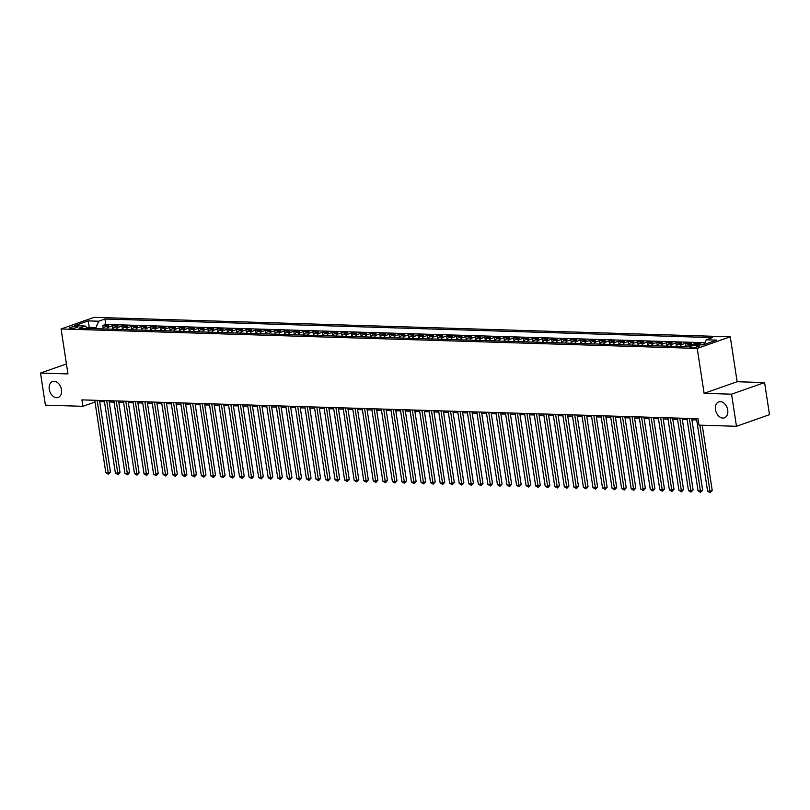 <?xml version="1.0" encoding="UTF-8"?>
<svg xmlns="http://www.w3.org/2000/svg" width="810" height="810" viewBox="0 0 810 810"><rect width="100%" height="100%" fill="white"/><g stroke="black" fill="none" stroke-linecap="round" stroke-linejoin="round"><path stroke-width="1.21" d="M61.489 389.671A8.464 5.913 70.6 0 1 58.178 397.467A8.464 5.913 70.6 0 1 49.258 389.296A8.464 5.913 70.6 0 1 52.569 381.51A8.464 5.913 70.6 0 1 61.489 389.671M727.714 410.042A8.464 5.913 70.6 0 1 724.413 417.839A8.464 5.913 70.6 0 1 715.493 409.668A8.464 5.913 70.6 0 1 718.794 401.871A8.464 5.913 70.6 0 1 727.714 410.042M70.956 328.414A4.232 0.79 -8.7 0 0 75.532 327.878A4.232 0.79 -8.7 0 0 77.993 326.764A4.232 0.79 -8.7 0 0 76.666 326.4A4.232 0.79 -8.7 0 0 72.09 326.936A4.232 0.79 -8.7 0 0 69.63 328.05A4.232 0.79 -8.7 0 0 70.956 328.414M730.255 336.798L94.112 317.348L61.084 328.961L697.228 348.411L730.255 336.798L737.13 381.733L704.103 393.346L731.562 394.186L764.589 382.573L737.13 381.733M764.589 382.573L769.5 414.669L736.472 426.283L731.562 394.186M697.947 344.716L700.731 343.734L695 343.561L695.162 344.635M685.736 346.731A5.285 3.655 91.8 0 1 687.913 344.594L691.173 343.45L685.442 343.268L685.918 346.386M676.188 346.437A5.285 3.655 91.8 0 1 678.365 344.301L681.625 343.156L675.894 342.974L676.37 346.103M666.64 346.143A5.285 3.655 91.8 0 1 668.817 344.007L672.067 342.863L666.336 342.691L666.822 345.809M657.082 345.85A5.285 3.655 91.8 0 1 659.259 343.713L662.519 342.569L656.788 342.397L657.264 345.516M647.534 345.566A5.285 3.655 91.8 0 1 649.711 343.42L652.971 342.276L647.241 342.103L647.716 345.222M637.976 345.273A5.285 3.655 91.8 0 1 640.163 343.136L643.413 341.982L637.683 341.81L638.158 344.928M628.428 344.979A5.285 3.655 91.8 0 1 630.605 342.843L633.865 341.699L628.135 341.516L628.611 344.635M618.88 344.685A5.285 3.655 91.8 0 1 621.057 342.549L624.318 341.405L618.587 341.223L619.063 344.351M609.322 344.392A5.285 3.655 91.8 0 1 611.499 342.255L614.76 341.111L609.029 340.939L609.505 344.058M599.775 344.098A5.285 3.655 91.8 0 1 601.952 341.962L605.212 340.818L599.481 340.645L599.957 343.764M590.227 343.815A5.285 3.655 91.8 0 1 592.404 341.668L595.654 340.524L589.923 340.352L590.409 343.47M580.669 343.521A5.285 3.655 91.8 0 1 582.846 341.375L586.106 340.23L580.375 340.058L580.851 343.177M571.121 343.227A5.285 3.655 91.8 0 1 573.298 341.091L576.558 339.937L570.827 339.765L571.303 342.883M561.563 342.934A5.285 3.655 91.8 0 1 563.75 340.797L567 339.653L561.269 339.471L561.745 342.589M552.015 342.64A5.285 3.655 91.8 0 1 554.192 340.504L557.452 339.36L551.721 339.188L552.197 342.306M542.467 342.346A5.285 3.655 91.8 0 1 544.644 340.21L547.904 339.066L542.173 338.894L542.649 342.012M532.909 342.063A5.285 3.655 91.8 0 1 535.086 339.916L538.346 338.772L532.615 338.6L533.091 341.719M523.361 341.769A5.285 3.655 91.8 0 1 525.538 339.623L528.798 338.479L523.068 338.307L523.543 341.425M513.813 341.476A5.285 3.655 91.8 0 1 515.99 339.339L519.24 338.185L513.51 338.013L513.996 341.132M504.255 341.182A5.285 3.655 91.8 0 1 506.432 339.046L509.692 337.902L503.962 337.719L504.438 340.838M494.707 340.888A5.285 3.655 91.8 0 1 496.884 338.752L500.145 337.608L494.414 337.426L494.89 340.554M485.149 340.595A5.285 3.655 91.8 0 1 487.336 338.458L490.587 337.314L484.856 337.142L485.332 340.261M475.602 340.311A5.285 3.655 91.8 0 1 477.778 338.165L481.039 337.021L475.308 336.849L475.784 339.967M466.054 340.018A5.285 3.655 91.8 0 1 468.231 337.871L471.491 336.727L465.76 336.555L466.236 339.673M456.496 339.724A5.285 3.655 91.8 0 1 458.673 337.588L461.933 336.433L456.202 336.261L456.678 339.38M446.948 339.43A5.285 3.655 91.8 0 1 449.125 337.294L452.385 336.15L446.654 335.968L447.13 339.086M437.4 339.137A5.285 3.655 91.8 0 1 439.577 337L442.827 335.856L437.096 335.674L437.582 338.803M427.842 338.843A5.285 3.655 91.8 0 1 430.019 336.707L433.279 335.563L427.548 335.391L428.024 338.509M418.294 338.55A5.285 3.655 91.8 0 1 420.471 336.413L423.731 335.269L418 335.097L418.476 338.216M408.736 338.266A5.285 3.655 91.8 0 1 410.923 336.12L414.173 334.975L408.442 334.803L408.918 337.922M399.188 337.973A5.285 3.655 91.8 0 1 401.365 335.826L404.625 334.682L398.895 334.51L399.37 337.628M389.64 337.679A5.285 3.655 91.8 0 1 391.817 335.542L395.077 334.398L389.347 334.216L389.823 337.335M380.082 337.385A5.285 3.655 91.8 0 1 382.259 335.249L385.519 334.105L379.789 333.923L380.265 337.041M370.534 337.092A5.285 3.655 91.8 0 1 372.711 334.955L375.972 333.811L370.241 333.639L370.717 336.757M360.987 336.798A5.285 3.655 91.8 0 1 363.163 334.662L366.414 333.517L360.683 333.345L361.169 336.464M351.429 336.514A5.285 3.655 91.8 0 1 353.606 334.368L356.866 333.224L351.135 333.052L351.611 336.17M341.881 336.221A5.285 3.655 91.8 0 1 344.058 334.074L347.318 332.93L341.587 332.758L342.063 335.877M332.323 335.927A5.285 3.655 91.8 0 1 334.51 333.791L337.76 332.637L332.029 332.464L332.505 335.583M322.775 335.634A5.285 3.655 91.8 0 1 324.952 333.497L328.212 332.353L322.481 332.171L322.957 335.289M313.227 335.34A5.285 3.655 91.8 0 1 315.404 333.204L318.664 332.059L312.923 331.877L313.409 335.006M303.669 335.046A5.285 3.655 91.8 0 1 305.846 332.91L309.106 331.766L303.375 331.594L303.851 334.712M294.121 334.763A5.285 3.655 91.8 0 1 296.298 332.616L299.558 331.472L293.827 331.3L294.303 334.419M284.573 334.469A5.285 3.655 91.8 0 1 286.75 332.323L290 331.179L284.269 331.007L284.755 334.125M275.015 334.176A5.285 3.655 91.8 0 1 277.192 332.039L280.452 330.885L274.722 330.713L275.197 333.831M265.467 333.882A5.285 3.655 91.8 0 1 267.644 331.746L270.904 330.601L265.174 330.419L265.65 333.538M255.909 333.588A5.285 3.655 91.8 0 1 258.096 331.452L261.346 330.308L255.616 330.126L256.092 333.254M246.361 333.295A5.285 3.655 91.8 0 1 248.538 331.158L251.799 330.014L246.068 329.842L246.544 332.961M236.814 333.001A5.285 3.655 91.8 0 1 238.99 330.865L242.251 329.721L236.51 329.548L236.996 332.667M227.256 332.718A5.285 3.655 91.8 0 1 229.432 330.571L232.693 329.427L226.962 329.255L227.438 332.373M217.708 332.424A5.285 3.655 91.8 0 1 219.885 330.288L223.145 329.133L217.414 328.961L217.89 332.08M208.16 332.13A5.285 3.655 91.8 0 1 210.337 329.994L213.587 328.85L207.856 328.668L208.342 331.786M198.602 331.837A5.285 3.655 91.8 0 1 200.779 329.7L204.039 328.556L198.308 328.374L198.784 331.492M189.054 331.543A5.285 3.655 91.8 0 1 191.231 329.407L194.491 328.263L188.76 328.091L189.236 331.209M179.496 331.25A5.285 3.655 91.8 0 1 181.683 329.113L184.933 327.969L179.202 327.797L179.678 330.915M169.948 330.966A5.285 3.655 91.8 0 1 172.125 328.819L175.385 327.675L169.654 327.503L170.13 330.622M160.4 330.672A5.285 3.655 91.8 0 1 162.577 328.526L165.837 327.382L160.096 327.21L160.582 330.328M150.842 330.379A5.285 3.655 91.8 0 1 153.019 328.242L156.279 327.088L150.549 326.916L151.024 330.034M141.294 330.085A5.285 3.655 91.8 0 1 143.471 327.949L146.731 326.805L141.001 326.622L141.477 329.741M131.746 329.791A5.285 3.655 91.8 0 1 133.923 327.655L137.173 326.511L131.443 326.329L131.929 329.457M122.189 329.498A5.285 3.655 91.8 0 1 124.365 327.361L127.626 326.217L121.895 326.045L122.371 329.164M112.641 329.214A5.285 3.655 91.8 0 1 114.817 327.068L118.078 325.924L112.347 325.752L112.823 328.87M736.472 426.283L698.99 425.139L698.007 418.719L81.921 399.887L82.903 406.306L95.013 402.043M698.493 345.445L696.387 345.384A4.101 0.759 -8.7 0 0 691.953 345.9A4.101 0.759 -8.7 0 0 689.573 346.974A4.101 0.759 -8.7 0 0 690.859 347.328L692.955 347.399A4.101 0.759 -8.7 0 0 697.39 346.882A4.101 0.759 -8.7 0 0 699.779 345.799A4.101 0.759 -8.7 0 0 698.493 345.445L698.655 346.518M87.915 328.455L85.141 325.984L78.894 328.182L686.384 346.751L692.631 344.554L703.131 344.878L716.698 340.109L706.198 339.785L712.446 337.588L104.956 319.018L98.709 321.216L95.924 327.604L89.242 327.402L87.439 328.03M85.141 325.984L74.631 325.66L88.199 320.892L98.709 321.216M701.764 344.837L704.396 343.906M704.913 342.721L105.786 324.405L102.789 325.458L103.265 328.576M103.083 328.921A5.285 3.655 91.8 0 1 105.259 326.774L108.52 325.63L102.789 325.458M106.91 329.032A5.285 3.655 -88.2 0 1 109.087 326.896L112.347 325.752M116.458 329.326A5.285 3.655 -88.2 0 1 118.635 327.189L121.895 326.045M126.016 329.619A5.285 3.655 -88.2 0 1 128.193 327.483L131.443 326.329M135.564 329.913A5.285 3.655 -88.2 0 1 137.74 327.767L141.001 326.622M145.111 330.207A5.285 3.655 -88.2 0 1 147.288 328.06L150.549 326.916M154.669 330.49A5.285 3.655 -88.2 0 1 156.846 328.354L160.096 327.21M164.217 330.784A5.285 3.655 -88.2 0 1 166.394 328.647L169.654 327.503M173.765 331.077A5.285 3.655 -88.2 0 1 175.942 328.941L179.202 327.797M183.323 331.371A5.285 3.655 -88.2 0 1 185.5 329.235L188.76 328.091M192.871 331.665A5.285 3.655 -88.2 0 1 195.048 329.528L198.308 328.374M202.429 331.958A5.285 3.655 -88.2 0 1 204.606 329.812L207.856 328.668M211.977 332.242A5.285 3.655 -88.2 0 1 214.154 330.105L217.414 328.961M221.525 332.535A5.285 3.655 -88.2 0 1 223.702 330.399L226.962 329.255M231.083 332.829A5.285 3.655 -88.2 0 1 233.26 330.693L236.51 329.548M240.631 333.123A5.285 3.655 -88.2 0 1 242.808 330.986L246.068 329.842M250.179 333.416A5.285 3.655 -88.2 0 1 252.356 331.28L255.616 330.126M259.737 333.71A5.285 3.655 -88.2 0 1 261.913 331.563L265.174 330.419M269.284 334.003A5.285 3.655 -88.2 0 1 271.461 331.857L274.722 330.713M278.842 334.287A5.285 3.655 -88.2 0 1 281.019 332.151L284.269 331.007M288.39 334.581A5.285 3.655 -88.2 0 1 290.567 332.444L293.827 331.3M297.938 334.874A5.285 3.655 -88.2 0 1 300.115 332.738L303.375 331.594M307.496 335.168A5.285 3.655 -88.2 0 1 309.673 333.031L312.923 331.877M317.044 335.462A5.285 3.655 -88.2 0 1 319.221 333.315L322.481 332.171M326.592 335.755A5.285 3.655 -88.2 0 1 328.769 333.609L332.029 332.464M336.15 336.039A5.285 3.655 -88.2 0 1 338.327 333.902L341.587 332.758M345.698 336.332A5.285 3.655 -88.2 0 1 347.875 334.196L351.135 333.052M355.256 336.626A5.285 3.655 -88.2 0 1 357.433 334.49L360.683 333.345M364.804 336.919A5.285 3.655 -88.2 0 1 366.981 334.783L370.241 333.639M374.352 337.213A5.285 3.655 -88.2 0 1 376.528 335.077L379.789 333.923M383.91 337.507A5.285 3.655 -88.2 0 1 386.087 335.36L389.347 334.216M393.457 337.79A5.285 3.655 -88.2 0 1 395.634 335.654L398.895 334.51M403.005 338.084A5.285 3.655 -88.2 0 1 405.182 335.947L408.442 334.803M412.563 338.377A5.285 3.655 -88.2 0 1 414.74 336.241L418 335.097M422.111 338.671A5.285 3.655 -88.2 0 1 424.288 336.535L427.548 335.391M431.669 338.965A5.285 3.655 -88.2 0 1 433.846 336.828L437.096 335.674M441.217 339.258A5.285 3.655 -88.2 0 1 443.394 337.112L446.654 335.968M450.765 339.552A5.285 3.655 -88.2 0 1 452.942 337.406L456.202 336.261M460.323 339.835A5.285 3.655 -88.2 0 1 462.5 337.699L465.76 336.555M469.871 340.129A5.285 3.655 -88.2 0 1 472.048 337.993L475.308 336.849M479.419 340.423A5.285 3.655 -88.2 0 1 481.596 338.286L484.856 337.142M488.977 340.716A5.285 3.655 -88.2 0 1 491.154 338.58L494.414 337.426M498.525 341.01A5.285 3.655 -88.2 0 1 500.701 338.863L503.962 337.719M508.083 341.304A5.285 3.655 -88.2 0 1 510.259 339.157L513.51 338.013M517.63 341.587A5.285 3.655 -88.2 0 1 519.807 339.451L523.068 338.307M527.178 341.881A5.285 3.655 -88.2 0 1 529.355 339.744L532.615 338.6M536.736 342.174A5.285 3.655 -88.2 0 1 538.913 340.038L542.173 338.894M546.284 342.468A5.285 3.655 -88.2 0 1 548.461 340.332L551.721 339.188M555.832 342.762A5.285 3.655 -88.2 0 1 558.019 340.615L561.269 339.471M565.39 343.055A5.285 3.655 -88.2 0 1 567.567 340.909L570.827 339.765M574.938 343.339A5.285 3.655 -88.2 0 1 577.115 341.202L580.375 340.058M584.496 343.632A5.285 3.655 -88.2 0 1 586.673 341.496L589.923 340.352M594.044 343.926A5.285 3.655 -88.2 0 1 596.221 341.79L599.481 340.645M603.592 344.22A5.285 3.655 -88.2 0 1 605.769 342.083L609.029 340.939M613.15 344.513A5.285 3.655 -88.2 0 1 615.327 342.377L618.587 341.223M622.698 344.807A5.285 3.655 -88.2 0 1 624.874 342.66L628.135 341.516M632.245 345.1A5.285 3.655 -88.2 0 1 634.433 342.954L637.683 341.81M641.803 345.384A5.285 3.655 -88.2 0 1 643.98 343.248L647.241 342.103M651.351 345.678A5.285 3.655 -88.2 0 1 653.528 343.541L656.788 342.397M660.909 345.971A5.285 3.655 -88.2 0 1 663.086 343.835L666.336 342.691M670.457 346.265A5.285 3.655 -88.2 0 1 672.634 344.128L675.894 342.974M680.005 346.558A5.285 3.655 -88.2 0 1 682.182 344.412L685.442 343.268M690.9 345.161A5.285 3.655 -88.2 0 1 691.74 344.706L695 343.561M66.44 363.943L40.5 373.056L45.411 405.152L82.903 406.306M40.5 373.056L67.959 373.896L61.084 328.961M704.103 393.346L697.228 348.411M99.691 401.699L104.49 401.841M109.239 401.993L114.038 402.135M118.786 402.286L123.596 402.428M128.345 402.57L133.144 402.722M137.892 402.864L142.692 403.016M147.44 403.157L152.25 403.309M156.998 403.451L161.798 403.593M166.546 403.744L171.345 403.886M176.104 404.038L180.903 404.18M185.652 404.322L190.451 404.474M195.2 404.615L200.009 404.767M204.758 404.909L209.557 405.061M214.306 405.202L219.105 405.344M223.854 405.496L228.663 405.638M233.412 405.79L238.211 405.931M242.959 406.073L247.759 406.225M252.517 406.367L257.317 406.519M262.065 406.66L266.865 406.812M271.613 406.954L276.423 407.096M281.171 407.248L285.97 407.389M290.719 407.541L295.518 407.683M300.267 407.835L305.076 407.977M309.825 408.118L314.624 408.27M319.373 408.412L324.172 408.564M328.931 408.706L333.73 408.858M338.479 408.999L343.278 409.141M348.027 409.293L352.836 409.435M357.585 409.587L362.384 409.728M367.132 409.87L371.932 410.022M376.68 410.164L381.49 410.316M386.238 410.457L391.038 410.609M395.786 410.751L400.585 410.893M405.344 411.045L410.143 411.186M414.892 411.338L419.691 411.48M424.44 411.622L429.249 411.774M433.998 411.915L438.797 412.067M443.546 412.209L448.345 412.361M453.094 412.503L457.903 412.644M462.652 412.796L467.451 412.938M472.2 413.09L476.999 413.232M481.758 413.373L486.557 413.525M491.305 413.667L496.105 413.819M500.853 413.961L505.663 414.112M510.411 414.254L515.211 414.406M519.959 414.548L524.758 414.69M529.507 414.841L534.317 414.983M539.065 415.135L543.864 415.277M548.613 415.419L553.412 415.57M558.171 415.712L562.97 415.864M567.719 416.006L572.518 416.158M577.267 416.3L582.076 416.441M586.825 416.593L591.624 416.735M596.373 416.887L601.172 417.028M605.921 417.17L610.73 417.322M615.478 417.464L620.278 417.616M625.026 417.757L629.826 417.909M634.584 418.051L639.384 418.193M644.132 418.345L648.931 418.486M653.68 418.638L658.49 418.78M663.238 418.922L668.037 419.074M672.786 419.216L677.585 419.367M682.344 419.509L687.143 419.661M691.892 419.803L696.691 419.955M89.404 328.495L88.199 320.892M96.096 328.708L95.924 327.604M704.133 344.523L706.198 339.785M105.786 324.405L104.956 319.018M699.87 425.159L709.975 491.235L707.586 491.164L696.499 418.669M702.229 425.24L712.213 490.455L709.975 491.235L710.188 492.652L707.586 491.164M712.213 490.455L710.188 492.652M689.33 418.456L700.427 490.941L698.038 490.87L686.941 418.375M691.699 418.527L702.655 490.161L700.427 490.941L700.63 492.358L698.038 490.87M702.655 490.161L700.63 492.358M679.782 418.162L690.869 490.647L688.49 490.576L677.393 418.092M682.141 418.233L693.107 489.868L690.869 490.647L691.082 492.065L688.49 490.576M693.107 489.868L691.082 492.065M670.224 417.869L681.321 490.364L678.932 490.283L667.845 417.798M672.594 417.94L683.549 489.574L681.321 490.364L681.534 491.771L678.932 490.283M683.549 489.574L681.534 491.771M660.676 417.575L671.774 490.07L669.384 489.999L658.287 417.504M663.036 417.646L674.001 489.28L671.774 490.07L671.976 491.478L669.384 489.999M674.001 489.28L671.976 491.478M651.129 417.282L662.215 489.777L659.826 489.706L648.739 417.211M653.488 417.352L664.453 488.987L662.215 489.777L662.428 491.184L659.826 489.706M664.453 488.987L662.428 491.184M641.571 416.988L652.668 489.483L650.278 489.412L639.191 416.917M643.94 417.069L654.895 488.703L652.668 489.483L652.88 490.9L650.278 489.412M654.895 488.703L652.88 490.9M632.023 416.704L643.12 489.189L640.73 489.118L629.633 416.623M634.382 416.775L645.347 488.41L643.12 489.189L643.322 490.607L640.73 489.118M645.347 488.41L643.322 490.607M622.475 416.411L633.562 488.896L631.172 488.825L620.085 416.34M624.834 416.482L635.799 488.116L633.562 488.896L633.774 490.313L631.172 488.825M635.799 488.116L633.774 490.313M612.917 416.117L624.014 488.612L621.624 488.531L610.527 416.046M615.286 416.188L626.241 487.822L624.014 488.612L624.216 490.02L621.624 488.531M626.241 487.822L624.216 490.02M603.369 415.824L614.456 488.319L612.077 488.248L600.979 415.753M605.728 415.894L616.693 487.529L614.456 488.319L614.668 489.726L612.077 488.248M616.693 487.529L614.668 489.726M593.811 415.53L604.908 488.025L602.519 487.954L591.432 415.459M596.18 415.601L607.135 487.235L604.908 488.025L605.121 489.432L602.519 487.954M607.135 487.235L605.121 489.432M584.263 415.236L595.36 487.731L592.971 487.66L581.874 415.166M586.622 415.307L597.588 486.952L595.36 487.731L595.563 489.139L592.971 487.66M597.588 486.952L595.563 489.139M574.715 414.953L585.802 487.438L583.413 487.367L572.326 414.872M577.074 415.024L588.04 486.658L585.802 487.438L586.015 488.855L583.413 487.367M588.04 486.658L586.015 488.855M565.157 414.659L576.254 487.144L573.865 487.073L562.768 414.578M567.526 414.73L578.482 486.364L576.254 487.144L576.467 488.562L573.865 487.073M578.482 486.364L576.467 488.562M555.609 414.366L566.706 486.861L564.317 486.78L553.22 414.295M557.969 414.436L568.934 486.071L566.706 486.861L566.909 488.268L564.317 486.78M568.934 486.071L566.909 488.268M546.062 414.072L557.148 486.567L554.759 486.486L543.672 414.001M548.421 414.143L559.386 485.777L557.148 486.567L557.361 487.974L554.759 486.486M559.386 485.777L557.361 487.974M536.503 413.778L547.601 486.273L545.211 486.202L534.114 413.707M538.873 413.849L549.828 485.484L547.601 486.273L547.803 487.681L545.211 486.202M549.828 485.484L547.803 487.681M526.956 413.485L538.042 485.98L535.663 485.909L524.566 413.414M529.315 413.556L540.28 485.2L538.042 485.98L538.255 487.387L535.663 485.909M540.28 485.2L538.255 487.387M517.398 413.191L528.495 485.686L526.105 485.615L515.018 413.12M519.767 413.272L530.722 484.906L528.495 485.686L528.707 487.104L526.105 485.615M530.722 484.906L528.707 487.104M507.85 412.908L518.947 485.392L516.557 485.322L505.46 412.827M510.209 412.978L521.174 484.613L518.947 485.392L519.149 486.81L516.557 485.322M521.174 484.613L519.149 486.81M498.302 412.614L509.389 485.099L506.999 485.028L495.912 412.543M500.661 412.685L511.626 484.319L509.389 485.099L509.601 486.516L506.999 485.028M511.626 484.319L509.601 486.516M488.744 412.32L499.841 484.815L497.451 484.734L486.354 412.25M491.113 412.391L502.068 484.026L499.841 484.815L500.053 486.223L497.451 484.734M502.068 484.026L500.053 486.223M479.196 412.027L490.293 484.522L487.903 484.451L476.806 411.956M481.555 412.098L492.52 483.732L490.293 484.522L490.495 485.929L487.903 484.451M492.52 483.732L490.495 485.929M469.648 411.733L480.735 484.228L478.345 484.157L467.259 411.662M472.007 411.804L482.973 483.438L480.735 484.228L480.948 485.635L478.345 484.157M482.973 483.438L480.948 485.635M460.09 411.44L471.187 483.934L468.798 483.864L457.701 411.369M462.459 411.52L473.415 483.155L471.187 483.934L471.39 485.352L468.798 483.864M473.415 483.155L471.39 485.352M450.542 411.156L461.629 483.641L459.25 483.57L448.153 411.075M452.901 411.227L463.867 482.861L461.629 483.641L461.842 485.058L459.25 483.57M463.867 482.861L461.842 485.058M440.984 410.862L452.081 483.347L449.692 483.276L438.605 410.791M443.353 410.933L454.309 482.568L452.081 483.347L452.294 484.765L449.692 483.276M454.309 482.568L452.294 484.765M431.436 410.569L442.533 483.064L440.144 482.983L429.047 410.498M433.796 410.64L444.761 482.274L442.533 483.064L442.736 484.471L440.144 482.983M444.761 482.274L442.736 484.471M421.888 410.275L432.975 482.77L430.586 482.699L419.499 410.204M424.248 410.346L435.213 481.98L432.975 482.77L433.188 484.177L430.586 482.699M435.213 481.98L433.188 484.177M412.33 409.981L423.427 482.476L421.038 482.406L409.941 409.911M414.7 410.052L425.655 481.687L423.427 482.476L423.64 483.884L421.038 482.406M425.655 481.687L423.64 483.884M402.783 409.688L413.88 482.183L411.49 482.112L400.393 409.617M405.142 409.769L416.107 481.403L413.88 482.183L414.082 483.59L411.49 482.112M416.107 481.403L414.082 483.59M393.235 409.404L404.322 481.889L401.932 481.818L390.845 409.323M395.594 409.475L406.559 481.11L404.322 481.889L404.534 483.307L401.932 481.818M406.559 481.11L404.534 483.307M383.677 409.111L394.774 481.596L392.384 481.525L381.287 409.03M386.046 409.182L397.001 480.816L394.774 481.596L394.976 483.013L392.384 481.525M397.001 480.816L394.976 483.013M374.129 408.817L385.216 481.312L382.836 481.231L371.739 408.746M376.488 408.888L387.453 480.522L385.216 481.312L385.428 482.719L382.836 481.231M387.453 480.522L385.428 482.719M364.571 408.524L375.668 481.018L373.278 480.938L362.192 408.453M366.94 408.594L377.895 480.229L375.668 481.018L375.88 482.426L373.278 480.938M377.895 480.229L375.88 482.426M355.023 408.23L366.12 480.725L363.731 480.654L352.633 408.159M357.382 408.301L368.347 479.935L366.12 480.725L366.322 482.132L363.731 480.654M368.347 479.935L366.322 482.132M345.475 407.936L356.562 480.431L354.173 480.36L343.086 407.865M347.834 408.007L358.8 479.652L356.562 480.431L356.775 481.839L354.173 480.36M358.8 479.652L356.775 481.839M335.917 407.643L347.014 480.138L344.625 480.067L333.528 407.572M338.286 407.724L349.242 479.358L347.014 480.138L347.217 481.555L344.625 480.067M349.242 479.358L347.217 481.555M326.369 407.359L337.466 479.844L335.077 479.773L323.98 407.278M328.728 407.43L339.694 479.064L337.466 479.844L337.669 481.261L335.077 479.773M339.694 479.064L337.669 481.261M316.821 407.065L327.908 479.55L325.519 479.479L314.432 406.995M319.18 407.136L330.146 478.771L327.908 479.55L328.121 480.968L325.519 479.479M330.146 478.771L328.121 480.968M307.263 406.772L318.36 479.267L315.971 479.186L304.874 406.701M309.633 406.843L320.588 478.477L318.36 479.267L318.563 480.674L315.971 479.186M320.588 478.477L318.563 480.674M297.716 406.478L308.802 478.973L306.423 478.902L295.326 406.407M300.075 406.549L311.04 478.183L308.802 478.973L309.015 480.381L306.423 478.902M311.04 478.183L309.015 480.381M288.158 406.185L299.255 478.68L296.865 478.609L285.778 406.114M290.527 406.255L301.482 477.89L299.255 478.68L299.467 480.087L296.865 478.609M301.482 477.89L299.467 480.087M278.61 405.891L289.707 478.386L287.317 478.315L276.22 405.82M280.969 405.972L291.934 477.606L289.707 478.386L289.909 479.803L287.317 478.315M291.934 477.606L289.909 479.803M269.062 405.608L280.149 478.092L277.759 478.022L266.672 405.526M271.421 405.678L282.386 477.313L280.149 478.092L280.361 479.51L277.759 478.022M282.386 477.313L280.361 479.51M259.504 405.314L270.601 477.799L268.211 477.728L257.114 405.243M261.873 405.385L272.828 477.019L270.601 477.799L270.803 479.216L268.211 477.728M272.828 477.019L270.803 479.216M249.956 405.02L261.053 477.515L258.663 477.434L247.566 404.949M252.315 405.091L263.28 476.725L261.053 477.515L261.255 478.923L258.663 477.434M263.28 476.725L261.255 478.923M240.408 404.727L251.495 477.222L249.105 477.151L238.018 404.656M242.767 404.798L253.732 476.432L251.495 477.222L251.707 478.629L249.105 477.151M253.732 476.432L251.707 478.629M230.85 404.433L241.947 476.928L239.557 476.857L228.46 404.362M233.219 404.504L244.174 476.138L241.947 476.928L242.149 478.335L239.557 476.857M244.174 476.138L242.149 478.335M221.302 404.139L232.389 476.634L230.01 476.563L218.913 404.068M223.661 404.22L234.627 475.855L232.389 476.634L232.602 478.052L230.01 476.563M234.627 475.855L232.602 478.052M211.744 403.856L222.841 476.341L220.452 476.27L209.365 403.775M214.113 403.927L225.069 475.561L222.841 476.341L223.054 477.758L220.452 476.27M225.069 475.561L223.054 477.758M202.196 403.562L213.293 476.047L210.904 475.976L199.807 403.481M204.555 403.633L215.521 475.267L213.293 476.047L213.496 477.465L210.904 475.976M215.521 475.267L213.496 477.465M192.648 403.269L203.735 475.764L201.346 475.683L190.259 403.198M195.007 403.339L205.973 474.974L203.735 475.764L203.948 477.171L201.346 475.683M205.973 474.974L203.948 477.171M183.09 402.975L194.187 475.47L191.798 475.389L180.701 402.904M185.46 403.046L196.415 474.68L194.187 475.47L194.39 476.877L191.798 475.389M196.415 474.68L194.39 476.877M173.542 402.681L184.639 475.176L182.25 475.106L171.153 402.61M175.902 402.752L186.867 474.387L184.639 475.176L184.842 476.584L182.25 475.106M186.867 474.387L184.842 476.584M163.995 402.388L175.081 474.883L172.692 474.812L161.605 402.317M166.354 402.459L177.319 474.103L175.081 474.883L175.294 476.29L172.692 474.812M177.319 474.103L175.294 476.29M154.437 402.094L165.534 474.589L163.144 474.518L152.047 402.023M156.806 402.175L167.761 473.809L165.534 474.589L165.736 476.007L163.144 474.518M167.761 473.809L165.736 476.007M144.889 401.811L155.976 474.296L153.596 474.225L142.499 401.73M147.248 401.882L158.213 473.516L155.976 474.296L156.188 475.713L153.596 474.225M158.213 473.516L156.188 475.713M135.331 401.517L146.428 474.012L144.038 473.931L132.951 401.446M137.7 401.588L148.655 473.222L146.428 474.012L146.64 475.419L144.038 473.931M148.655 473.222L146.64 475.419M125.783 401.223L136.88 473.718L134.49 473.637L123.393 401.152M128.142 401.294L139.107 472.929L136.88 473.718L137.082 475.126L134.49 473.637M139.107 472.929L137.082 475.126M116.235 400.93L127.322 473.425L124.932 473.354L113.845 400.859M118.594 401.001L129.559 472.635L127.322 473.425L127.534 474.832L124.932 473.354M129.559 472.635L127.534 474.832M106.677 400.636L117.774 473.131L115.384 473.06L104.287 400.565M109.046 400.707L120.001 472.341L117.774 473.131L117.976 474.538L115.384 473.06M120.001 472.341L117.976 474.538M97.129 400.342L108.226 472.837L105.837 472.767L94.74 400.272M99.488 400.423L110.454 472.058L108.226 472.837L108.429 474.255L105.837 472.767M110.454 472.058L108.429 474.255M105.259 326.774L109.087 326.896M114.817 327.068L118.635 327.189M124.365 327.361L128.193 327.483M133.923 327.655L137.74 327.767M143.471 327.949L147.288 328.06M153.019 328.242L156.846 328.354M162.577 328.526L166.394 328.647M172.125 328.819L175.942 328.941M181.683 329.113L185.5 329.235M191.231 329.407L195.048 329.528M200.779 329.7L204.606 329.812M210.337 329.994L214.154 330.105M219.885 330.288L223.702 330.399M229.432 330.571L233.26 330.693M238.99 330.865L242.808 330.986M248.538 331.158L252.356 331.28M258.096 331.452L261.913 331.563M267.644 331.746L271.461 331.857M277.192 332.039L281.019 332.151M286.75 332.323L290.567 332.444M296.298 332.616L300.115 332.738M305.846 332.91L309.673 333.031M315.404 333.204L319.221 333.315M324.952 333.497L328.769 333.609M334.51 333.791L338.327 333.902M344.058 334.074L347.875 334.196M353.606 334.368L357.433 334.49M363.163 334.662L366.981 334.783M372.711 334.955L376.528 335.077M382.259 335.249L386.087 335.36M391.817 335.542L395.634 335.654M401.365 335.826L405.182 335.947M410.923 336.12L414.74 336.241M420.471 336.413L424.288 336.535M430.019 336.707L433.846 336.828M439.577 337L443.394 337.112M449.125 337.294L452.942 337.406M458.673 337.588L462.5 337.699M468.231 337.871L472.048 337.993M477.778 338.165L481.596 338.286M487.336 338.458L491.154 338.58M496.884 338.752L500.701 338.863M506.432 339.046L510.259 339.157M515.99 339.339L519.807 339.451M525.538 339.623L529.355 339.744M535.086 339.916L538.913 340.038M544.644 340.21L548.461 340.332M554.192 340.504L558.019 340.615M563.75 340.797L567.567 340.909M573.298 341.091L577.115 341.202M582.846 341.375L586.673 341.496M592.404 341.668L596.221 341.79M601.952 341.962L605.769 342.083M611.499 342.255L615.327 342.377M621.057 342.549L624.874 342.66M630.605 342.843L634.433 342.954M640.163 343.136L643.98 343.248M649.711 343.42L653.528 343.541M659.259 343.713L663.086 343.835M668.817 344.007L672.634 344.128M678.365 344.301L682.182 344.412M687.913 344.594L691.74 344.706M696.64 347.034L696.387 345.384"/></g></svg>
